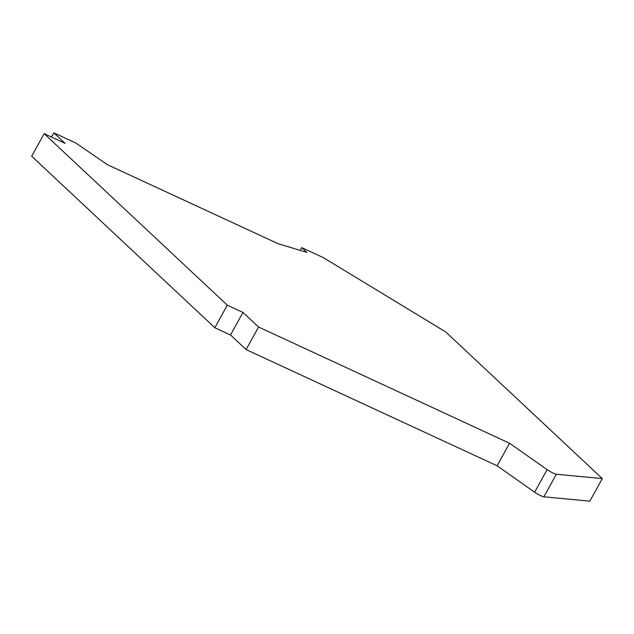 <?xml version="1.0" encoding="UTF-8"?>
<svg xmlns="http://www.w3.org/2000/svg" width="634" height="634" viewBox="0 0 634 634"><rect width="100%" height="100%" fill="white"/><g stroke="black" fill="none" stroke-linecap="round" stroke-linejoin="round"><path stroke-width="0.95" d="M300.207 250.382L301.729 247.617L323.174 257.539L445.726 331.954L602.3 478.591L556.327 474.248A6.506 0.872 28.9 0 1 547.094 469.635L509.554 443.237L497.096 465.8L534.636 492.198A6.506 0.872 28.9 0 0 543.869 496.818L556.327 474.248M543.869 496.818L589.842 501.153L602.3 478.591M227.289 305.168L214.831 327.738L31.7 156.233L44.158 133.663L227.289 305.168L242.973 312.435L258.545 327.009L509.554 443.237M51.52 137.071L53.858 132.847L65.072 143.347L44.158 133.663M242.973 312.435L230.522 334.998L246.087 349.58L258.545 327.009M301.729 247.617L306.832 252.387L277.914 243.63L107.431 164.697L75.818 143.015L53.858 132.847M214.831 327.738L230.522 334.998M246.087 349.58L497.096 465.8M534.636 492.198L547.094 469.635"/></g></svg>
